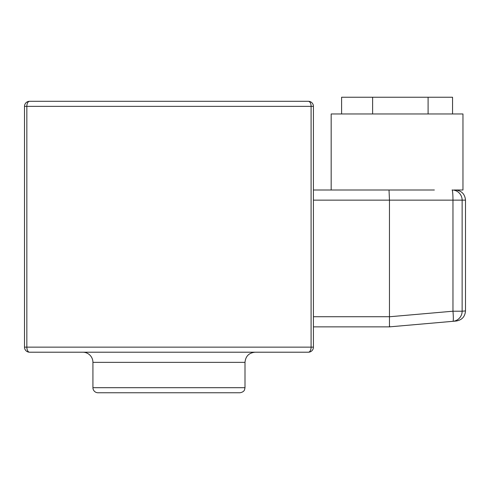<?xml version="1.0" encoding="UTF-8"?>
<svg xmlns="http://www.w3.org/2000/svg" width="490" height="490" viewBox="0 0 490 490"><rect width="100%" height="100%" fill="white"/><g stroke="black" fill="none" stroke-linecap="round" stroke-linejoin="round"><path stroke-width="0.73" d="M454.212 190.004L462.964 190.004L462.964 113.968L331.173 113.968L331.173 190.004L434.367 190.004M455.363 190.004C461.519 190.604 464.9 193.985 465.5 200.141L462.131 200.141L462.131 311.211L465.5 310.923C465.01 316.669 461.929 320.037 456.245 321.024L389.464 326.867L313.429 326.867M239.929 392.76L98 392.76A5.072 5.072 0 0 1 92.928 387.694L245 387.694L244.565 389.74C244.516 389.666 244.247 392.037 239.929 392.76M245 387.694L245 362.349L92.928 362.349A10.137 10.137 0 0 0 82.792 352.206M313.429 190.004L366.342 190.004M389.464 316.767L452.968 311.211L452.968 200.141L389.464 200.141L389.464 326.867M313.429 347.141L311.095 347.141L311.095 106.367L313.429 106.367A5.072 5.072 0 0 0 308.363 101.295A5.072 2.732 90 0 1 311.095 106.367L26.84 106.367A5.072 2.732 -90 0 1 29.572 101.295L308.363 101.295A5.072 5.072 0 0 1 313.429 106.367L313.429 347.141A5.072 5.072 0 0 1 308.363 352.206L29.572 352.206A5.072 2.732 -90 0 1 26.84 347.141L311.095 347.141A5.072 2.732 90 0 1 308.363 352.206M29.572 352.206A5.072 5.072 0 0 1 24.5 347.141L24.5 106.367A5.072 5.072 0 0 1 29.572 101.295M389.556 326.56L389.611 325.93M452.968 311.211A10.137 0.882 85 0 1 452.968 321.305A10.137 10.045 -95 0 0 462.131 311.211L452.968 311.211M452.968 200.141A10.137 0.882 -90 0 0 452.086 190.004A10.137 10.051 -90 0 1 462.131 200.141L452.968 200.141M313.429 200.141L389.464 200.141L389.023 190.004M341.597 113.968L341.597 97.24L452.546 97.24L452.546 113.968M428.101 97.24L428.101 113.968M372.627 97.24L372.627 113.968M24.5 106.367L26.84 106.367L26.84 347.141L24.5 347.141M308.363 101.295A5.072 5.072 0 0 1 313.429 106.367M313.429 316.724L389.464 316.724M465.5 200.141L465.5 310.923M245 362.349C245.6 356.187 248.981 352.812 255.137 352.206M92.928 387.694L92.928 362.349"/></g></svg>
